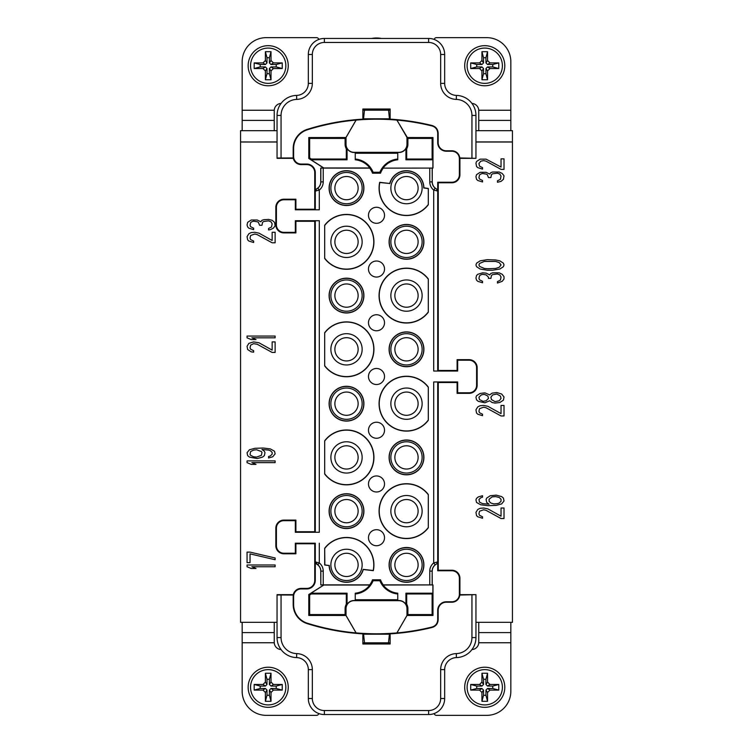 <?xml version="1.0" encoding="UTF-8"?>
<svg xmlns="http://www.w3.org/2000/svg" width="753" height="753" viewBox="0 0 753 753"><rect width="100%" height="100%" fill="white"/><g stroke="black" fill="none" stroke-linecap="round" stroke-linejoin="round"><path stroke-width="1.13" d="M504.021 276.633L502.232 274.29L499.239 272.831L492.669 272.831L490.881 273.414L489.685 274.883L486.099 273.123L482.522 272.831L477.741 274.29L476.545 275.466L475.952 278.092L476.545 280.144L477.741 281.311L482.522 282.77L482.522 281.311L479.529 279.852L478.936 278.384L479.529 275.758L480.725 274.883L482.522 274.29L486.099 274.883L488.49 277.217L488.49 278.384L490.881 278.384L491.474 275.466L492.669 274.581L497.451 273.998L499.841 274.883L501.037 276.925L500.434 280.144L497.451 281.603L497.451 283.062L502.232 281.311L504.021 278.968L504.021 276.633M397.753 159.024A21.442 21.442 0 0 0 379.879 172.258L373.121 172.258L372.49 173.181A20.519 20.519 0 0 0 369.742 168.135L320.759 168.079L320.759 181.868A8.019 8.019 0 0 1 316.542 188.928L315.281 191.046L315.281 172.606L314.745 172.606A8.019 8.019 0 0 0 306.725 164.587L301.115 164.587A8.019 8.019 0 0 1 293.294 158.346L277.048 158.346L277.048 142.016L240.555 142.016L240.555 622.317L277.048 622.317L277.048 594.654L277.048 637.556L281.057 637.556A16.039 16.039 0 0 0 296.701 653.595A16.039 16.039 0 0 1 312.335 669.624L312.335 698.511A12.029 12.029 0 0 0 324.374 710.54L324.374 714.55A16.039 16.039 0 0 1 308.325 698.511L308.325 669.624A12.029 12.029 0 0 0 296.597 657.595A20.049 20.049 0 0 1 277.048 637.556A20.049 20.049 0 0 0 296.597 657.595L296.701 653.595M314.745 172.606L314.745 209.24L295.901 209.24L295.901 199.216L283.872 199.216A8.019 8.019 0 0 0 275.852 207.235L275.852 224.883A8.019 8.019 0 0 0 283.872 232.903L295.901 232.903L295.901 221.269L314.745 221.269L314.745 531.731L295.901 531.731L295.901 520.097L283.872 520.097A8.019 8.019 0 0 0 275.852 528.117L275.852 545.765A8.019 8.019 0 0 0 283.872 553.784L295.901 553.784L295.901 543.76L314.745 543.76L314.745 580.394A8.019 8.019 0 0 1 306.725 588.413L301.115 588.413A8.019 8.019 0 0 0 293.294 594.654L277.048 594.654M275.127 564.995L247.059 564.995L247.059 566.745L251.238 568.506L256.011 568.506L251.831 566.745L275.127 566.745L275.127 564.995M275.127 460.892L247.059 460.892L247.059 462.643L251.238 464.403L256.011 464.403L251.831 462.643L275.127 462.643L275.127 460.892M257.206 344.253L272.144 352.442L275.127 352.442L275.127 341.909L272.144 341.909L272.144 350.098L259.004 342.794L253.629 341.909L248.848 343.377L247.059 346.295L247.652 349.514L251.238 351.858L253.629 352.15L253.629 350.682L250.636 349.223L250.043 347.764L250.636 345.128L253.629 343.669L257.206 344.253M250.043 238.127L250.636 235.491L254.815 234.032L257.206 234.616L272.144 242.805L275.127 242.805L275.127 232.282L272.144 232.282L272.144 240.461L259.004 233.157L254.815 232.282L251.238 232.573L248.848 233.741L247.059 236.668L247.652 239.878L248.848 241.054L253.629 242.513L253.629 241.054L250.636 239.586L250.043 238.127M250.043 552.128L247.059 552.128L247.059 562.651L250.043 562.651L250.043 553.879L275.127 559.733L275.127 557.973L250.043 552.128M268.557 457.965L272.737 456.798L275.127 453.871L274.525 451.245L270.346 448.901L263.183 448.026L254.815 448.317L249.441 449.776L247.059 452.704L247.652 455.631L249.441 457.09L257.206 458.549L262.581 457.09L264.378 455.631L264.971 452.704L264.378 451.245L261.988 449.485L268.557 450.078L270.346 450.661L272.144 452.412L272.144 454.163L270.346 455.923L268.557 456.506L268.557 457.965M275.127 336.064L247.059 336.064L247.059 337.824L251.238 339.575L256.011 339.575L251.831 337.824L275.127 337.824L275.127 336.064M272.144 220.29L268.557 219.415L263.776 219.707L261.988 220.29L260.792 221.749L257.206 219.998L251.238 219.998L247.652 222.333L247.059 224.968L247.652 227.011L248.848 228.187L253.629 229.646L253.629 228.187L250.636 226.719L250.043 225.26L250.636 222.624L251.831 221.749L253.629 221.166L257.206 221.749L258.401 222.333L259.597 225.26L261.988 225.26L262.581 222.333L263.776 221.457L268.557 220.874L270.948 221.749L272.144 223.801L271.541 227.011L268.557 228.479L268.557 229.938L270.346 229.646L273.33 228.187L275.127 225.844L274.525 222.333L272.144 220.29M475.952 142.016L512.445 142.016L512.445 622.317L475.952 622.317L475.952 594.654L459.904 594.654A8.019 8.019 0 0 0 459.914 594.286L459.914 578.248A8.019 8.019 0 0 0 451.885 570.228L438.255 570.228L438.255 382.515L457.099 382.515L457.099 393.339L469.128 393.339A8.019 8.019 0 0 0 477.148 385.32L477.148 367.68A8.019 8.019 0 0 0 469.128 359.661L457.099 359.661L457.099 370.485L438.255 370.485L438.255 182.772L451.885 182.772A8.019 8.019 0 0 0 459.914 174.752L459.914 158.714A8.019 8.019 0 0 0 459.904 158.346L475.952 158.346L475.952 130.683L512.445 130.683L512.445 141.931L475.952 141.931M478.936 513.857L479.529 511.231L483.718 509.762L486.099 510.346L501.037 518.535L504.021 518.535L504.021 508.011L501.037 508.011L501.037 516.2L487.897 508.887L483.718 508.011L480.132 508.303L477.741 509.47L475.952 512.398L476.545 515.617L477.741 516.784L482.522 518.243L482.522 516.784L479.529 515.316L478.936 513.857M478.936 411.279L479.529 408.653L483.718 407.185L486.099 407.768L501.037 415.957L504.021 415.957L504.021 405.434L501.037 405.434L501.037 413.623L487.897 406.309L483.718 405.434L480.132 405.726L477.741 406.893L475.952 409.82L476.545 413.039L477.741 414.206L482.522 415.665L482.522 414.206L479.529 412.738L478.936 411.279M501.037 181.379L503.418 179.327L504.021 175.816L502.232 173.482L499.239 172.023L492.669 172.023L490.881 172.606L489.685 174.065L486.099 172.315L480.132 172.315L476.545 174.649L475.952 176.701L476.545 179.327L477.741 180.494L482.522 181.962L482.522 180.494L479.529 179.035L478.936 177.576L479.529 174.941L480.725 174.065L482.522 173.482L486.099 174.065L487.295 174.649L488.49 177.576L490.881 177.576L491.474 174.649L492.669 173.774L497.451 173.19L499.841 174.065L501.037 176.108L500.434 179.327L497.451 180.795L497.451 182.254L501.037 181.379M490.288 495.728L486.702 498.072L486.099 499.531L486.702 502.458L489.092 504.209L482.522 503.625L479.529 502.166L478.936 499.531L480.725 497.78L482.522 497.187L482.522 495.728L478.334 496.895L476.545 498.364L475.952 499.823L476.545 502.458L480.725 504.792L487.897 505.668L496.255 505.376L501.63 503.917L504.021 500.99L503.418 498.072L501.63 496.604L496.255 495.145L490.288 495.728M489.685 400.756L492.076 402.507L495.06 403.09L499.841 402.507L503.418 400.172L504.021 396.953L501.63 394.026L496.858 392.567L492.076 393.151L489.685 394.911L484.904 392.859L480.132 393.442L476.545 395.786L475.952 397.245L476.545 399.881L478.334 401.34L484.904 402.799L489.685 400.756M487.295 270.205L492.669 270.205L499.841 269.028L503.418 266.694L504.021 264.934L503.418 263.183L499.841 260.839L495.662 259.964L487.295 259.672L480.132 260.839L476.545 263.183L475.952 264.934L476.545 266.694L480.132 269.028L487.295 270.205M501.037 169.387L504.021 169.387L504.021 158.864L501.037 158.864L501.037 167.044L486.099 159.156L480.132 159.156L476.545 161.49L475.952 163.25L476.545 166.46L477.741 167.637L482.522 169.096L482.522 167.637L479.529 166.168L478.936 163.542L480.725 161.198L483.718 160.615L486.099 161.198L501.037 169.387M256.613 449.776L261.385 451.536L261.988 452.412L261.385 455.339L256.613 457.09L253.629 456.798L250.636 455.339L250.043 454.454L250.636 451.536L253.629 450.078L256.613 449.776M492.076 496.895L495.662 496.604L499.239 497.479L501.037 499.239L501.037 501.282L499.239 503.042L497.451 503.625L493.864 503.917L490.881 503.042L489.092 501.282L489.092 499.239L492.076 496.895M501.037 398.412L499.239 400.756L495.06 401.631L491.474 399.589L490.881 397.245L492.669 394.911L496.858 394.026L500.434 396.078L501.037 398.412M478.936 397.245L481.327 394.911L484.311 394.318L487.897 396.078L488.49 398.412L486.099 400.756L483.115 401.34L479.529 399.589L478.936 397.245M487.897 268.736L484.311 268.445L479.529 266.402L478.936 264.934L479.529 263.475L484.311 261.432L495.662 261.432L499.239 262.599L501.037 264.934L499.239 267.277L495.662 268.445L487.897 268.736M256.604 142.016L240.555 141.931L240.555 130.683L277.048 130.683L277.048 141.931L240.555 142.016M274.243 622.317L274.252 642.751A7.219 7.219 0 0 0 281.048 649.575M318.839 713.562A2.41 2.41 0 0 1 316.514 715.35L266.223 715.35A24.058 24.058 0 0 1 242.165 691.292L242.165 622.317M510.835 622.317L510.835 691.292A24.058 24.058 0 0 1 486.777 715.35L436.486 715.35A2.41 2.41 0 0 1 434.161 713.562M471.952 649.575A7.219 7.219 0 0 0 478.748 642.751L478.757 622.317M484.744 707.331A20.049 20.049 0 0 1 464.695 687.282A20.049 20.049 0 0 1 484.744 667.233A20.049 20.049 0 0 1 504.792 687.282A20.049 20.049 0 0 1 484.744 707.331M484.744 669.633A17.648 17.648 0 0 1 502.392 687.282A17.648 17.648 0 0 1 484.744 704.921A17.648 17.648 0 0 1 467.105 687.282A17.648 17.648 0 0 1 484.744 669.633M487.549 682.067L487.549 673.248L481.939 673.248L481.939 682.067L479.529 684.477L470.71 684.477L470.71 690.087L479.529 690.087L481.939 692.496L481.939 701.316L487.549 701.316L487.549 692.496L489.958 690.087L498.778 690.087L498.778 684.477L489.958 684.477L487.549 682.067L485.949 684.477L485.949 679.262L483.539 679.262L483.539 684.477L481.939 686.077L476.724 686.077L476.724 688.487L481.939 688.487L483.539 690.087L483.539 695.301L485.949 695.301L485.949 690.087L487.549 688.487L492.763 688.487L492.763 686.077L487.549 686.077L485.949 684.477M487.549 673.248L485.949 679.262M487.549 686.077L489.958 684.477M498.778 684.477L492.763 686.077M498.778 690.087L492.763 688.487M489.958 690.087L487.549 688.487M485.949 690.087L487.549 692.496M487.549 701.316L485.949 695.301M481.939 701.316L483.539 695.301M481.939 692.496L483.539 690.087M481.939 688.487L479.529 690.087M470.71 690.087L476.724 688.487M470.71 684.477L476.724 686.077M479.529 684.477L481.939 686.077M483.539 684.477L481.939 682.067M481.939 673.248L483.539 679.262M362.861 642.827L390.139 642.827M378.853 643.853L378.938 643.947A3.21 3.21 0 0 0 374.043 643.975L374.147 643.853M388.548 642.158L389.517 633.461M364.452 642.158L363.483 633.461M277.048 594.974L293.312 595.049A7.925 7.925 0 0 0 293.19 596.432L293.19 604.565A19.954 19.954 0 0 0 307.149 623.597A230.879 230.879 0 0 0 362.861 633.857L362.861 643.975L390.139 643.975L390.139 633.857A230.879 230.879 0 0 0 432.175 627.447C435.931 626.251 437.926 623.691 438.161 619.766L438.161 610.325A8.114 8.114 0 0 1 446.275 602.212L451.885 602.212A7.925 7.925 0 0 0 459.772 595.049L459.904 594.654M362.861 633.857L362.871 633.424A230.446 230.446 0 0 0 390.139 633.424L390.139 633.857M381.366 38.45A26.063 26.063 0 0 0 371.634 38.45M268.2 85.767A20.049 20.049 0 0 1 248.151 65.718A20.049 20.049 0 0 1 268.2 45.669A20.049 20.049 0 0 1 288.248 65.718A20.049 20.049 0 0 1 268.2 85.767M268.2 48.079A17.648 17.648 0 0 1 285.848 65.718A17.648 17.648 0 0 1 268.2 83.367A17.648 17.648 0 0 1 250.561 65.718A17.648 17.648 0 0 1 268.2 48.079M271.005 60.504L271.005 51.684L265.395 51.684L265.395 60.504L262.985 62.913L254.166 62.913L254.166 68.523L262.985 68.523L265.395 70.933L265.395 79.752L271.005 79.752L271.005 70.933L273.414 68.523L282.234 68.523L282.234 62.913L273.414 62.913L271.005 60.504L269.405 62.913L269.405 57.699L266.995 57.699L266.995 62.913L265.395 64.513L260.18 64.513L260.18 66.923L265.395 66.923L266.995 68.523L266.995 73.738L269.405 73.738L269.405 68.523L271.005 66.923L276.219 66.923L276.219 64.513L271.005 64.513L269.405 62.913M271.005 51.684L269.405 57.699M271.005 64.513L273.414 62.913M282.234 62.913L276.219 64.513M282.234 68.523L276.219 66.923M273.414 68.523L271.005 66.923M269.405 68.523L271.005 70.933M271.005 79.752L269.405 73.738M265.395 79.752L266.995 73.738M265.395 70.933L266.995 68.523M265.395 66.923L262.985 68.523M254.166 68.523L260.18 66.923M254.166 62.913L260.18 64.513M262.985 62.913L265.395 64.513M266.995 62.913L265.395 60.504M265.395 51.684L266.995 57.699M475.952 158.346L459.772 157.951A7.925 7.925 0 0 0 451.885 150.788L446.275 150.788A8.114 8.114 0 0 1 438.161 142.675L438.161 133.234C437.926 129.309 435.931 126.749 432.156 125.544A230.879 230.879 0 0 0 390.139 119.143L390.129 119.576A230.446 230.446 0 0 0 362.861 119.576L362.861 119.143A230.879 230.879 0 0 0 307.149 129.403A19.954 19.954 0 0 0 293.19 148.435L293.19 156.568A7.925 7.925 0 0 0 293.312 157.951L277.048 158.026L277.048 115.444A20.049 20.049 0 0 1 296.597 95.405A12.029 12.029 0 0 0 308.325 83.376L308.325 54.489A16.039 16.039 0 0 1 324.374 38.45L428.626 38.45A16.039 16.039 0 0 1 444.675 54.489A16.039 16.039 0 0 0 434.161 39.438A2.41 2.41 0 0 1 436.486 37.65L486.777 37.65A24.058 24.058 0 0 1 510.835 61.708L510.835 130.683M478.757 130.683L478.748 110.249A7.219 7.219 0 0 0 471.952 103.425M281.048 103.425A7.219 7.219 0 0 0 274.252 110.249L274.243 130.683M242.165 130.683L242.165 61.708A24.058 24.058 0 0 1 266.223 37.65L316.514 37.65A2.41 2.41 0 0 1 318.839 39.438M484.744 85.767A20.049 20.049 0 0 1 464.695 65.718A20.049 20.049 0 0 1 484.744 45.669A20.049 20.049 0 0 1 504.792 65.718A20.049 20.049 0 0 1 484.744 85.767M484.744 48.079A17.648 17.648 0 0 1 502.392 65.718A17.648 17.648 0 0 1 484.744 83.367A17.648 17.648 0 0 1 467.105 65.718A17.648 17.648 0 0 1 484.744 48.079M487.549 60.504L487.549 51.684L481.939 51.684L481.939 60.504L479.529 62.913L470.71 62.913L470.71 68.523L479.529 68.523L481.939 70.933L481.939 79.752L487.549 79.752L487.549 70.933L489.958 68.523L498.778 68.523L498.778 62.913L489.958 62.913L487.549 60.504L485.949 62.913L485.949 57.699L483.539 57.699L483.539 62.913L481.939 64.513L476.724 64.513L476.724 66.923L481.939 66.923L483.539 68.523L483.539 73.738L485.949 73.738L485.949 68.523L487.549 66.923L492.763 66.923L492.763 64.513L487.549 64.513L485.949 62.913M487.549 51.684L485.949 57.699M487.549 64.513L489.958 62.913M498.778 62.913L492.763 64.513M498.778 68.523L492.763 66.923M489.958 68.523L487.549 66.923M485.949 68.523L487.549 70.933M487.549 79.752L485.949 73.738M481.939 79.752L483.539 73.738M481.939 70.933L483.539 68.523M481.939 66.923L479.529 68.523M470.71 68.523L476.724 66.923M470.71 62.913L476.724 64.513M479.529 62.913L481.939 64.513M483.539 62.913L481.939 60.504M481.939 51.684L483.539 57.699M281.057 157.951L281.057 115.444A16.039 16.039 0 0 1 296.701 99.405A16.039 16.039 0 0 0 312.335 83.376L312.335 54.489A12.029 12.029 0 0 1 324.374 42.46L428.626 42.46A12.029 12.029 0 0 1 440.665 54.489L444.675 54.489L444.675 83.376A12.029 12.029 0 0 0 456.403 95.405A20.049 20.049 0 0 1 475.952 115.444L475.952 158.026M512.445 142.016L496.396 142.016M362.861 119.143L362.861 109.025L390.139 109.025L390.139 119.143M432.156 125.544L432.053 125.967C435.62 127.106 437.512 129.525 437.719 133.234L437.719 142.675A8.556 8.556 0 0 0 446.275 151.221L451.885 151.221A7.492 7.492 0 0 1 459.377 158.714L459.377 174.752A7.492 7.492 0 0 1 451.885 182.245L437.719 182.245L438.255 182.772M436.448 188.965L435.206 188.184L433.7 190.057L437.709 191.083L436.448 188.965A2.41 2.41 14 0 1 437.709 191.083L437.719 182.245M436.458 188.928A8.019 8.019 0 0 1 432.241 181.868L432.241 168.079L432.984 168.079L432.984 137.554L407.044 137.535L396.944 120.085A230.446 230.446 0 0 1 432.071 125.977M457.099 370.485L457.664 371.041L433.7 371.041L437.709 371.031L438.255 370.485M432.241 168.079L383.258 168.135A20.519 20.519 0 0 0 380.51 173.181L379.879 172.258M457.664 371.041L457.664 360.216L469.128 360.216A7.464 7.464 0 0 1 476.593 367.68L476.593 385.32A7.464 7.464 0 0 1 469.128 392.784L457.664 392.784L457.099 393.339M438.255 382.515L437.709 381.969L433.7 381.959L457.664 381.959L457.664 392.784M432.881 585.025L432.881 593.204L405.933 593.204L405.933 604.424A8.179 8.179 0 0 0 398.958 600.518L397.753 600.518L397.753 593.204A20.679 20.679 0 0 1 383.173 585.025L432.984 584.921L383.258 584.865A20.519 20.519 0 0 1 380.51 579.819L372.49 579.819A20.519 20.519 0 0 1 369.742 584.865L320.834 584.883L320.834 571.132A8.095 8.095 0 0 0 317.794 564.816L319.3 562.943L315.291 561.907L315.291 543.214L314.745 543.76M315.291 543.214L295.336 543.205L295.901 543.76M314.745 531.731L315.291 532.277L319.3 532.286L295.336 532.286L295.336 520.662L283.872 520.662A7.464 7.464 0 0 0 276.407 528.117L276.407 545.765A7.464 7.464 0 0 0 283.872 553.229L295.336 553.229L295.336 543.205M315.291 532.277L315.291 220.723L319.3 220.714L295.336 220.714L295.336 232.338L283.872 232.338A7.464 7.464 0 0 1 276.407 224.883L276.407 207.235A7.464 7.464 0 0 1 283.872 199.771L295.336 199.771L295.336 209.795L319.3 209.795L315.291 209.786L314.745 209.24M372.49 173.181L380.51 173.181M376.5 330.783A8.019 8.019 0 0 0 384.519 322.764A8.019 8.019 0 0 0 376.5 314.745A8.019 8.019 0 0 0 368.481 322.764A8.019 8.019 0 0 0 376.5 330.783M376.5 277.048A8.019 8.019 0 0 0 384.519 269.028A8.019 8.019 0 0 0 376.5 261.009A8.019 8.019 0 0 0 368.481 269.028A8.019 8.019 0 0 0 376.5 277.048M376.5 223.312A8.019 8.019 0 0 0 384.519 215.292A8.019 8.019 0 0 0 376.5 207.273A8.019 8.019 0 0 0 368.481 215.292A8.019 8.019 0 0 0 376.5 223.312M376.5 545.727A8.019 8.019 0 0 0 384.519 537.708A8.019 8.019 0 0 0 376.5 529.688A8.019 8.019 0 0 0 368.481 537.708A8.019 8.019 0 0 0 376.5 545.727M376.5 491.991A8.019 8.019 0 0 0 384.519 483.972A8.019 8.019 0 0 0 376.5 475.952A8.019 8.019 0 0 0 368.481 483.972A8.019 8.019 0 0 0 376.5 491.991M376.5 438.255A8.019 8.019 0 0 0 384.519 430.236A8.019 8.019 0 0 0 376.5 422.217A8.019 8.019 0 0 0 368.481 430.236A8.019 8.019 0 0 0 376.5 438.255M384.519 376.5A8.019 8.019 0 0 1 376.5 384.519A8.019 8.019 0 0 1 368.481 376.5A8.019 8.019 0 0 1 376.5 368.481A8.019 8.019 0 0 1 384.519 376.5M346.502 205.513A17.404 17.404 0 0 0 363.906 188.118A17.404 17.404 0 0 0 346.502 170.715A17.404 17.404 0 0 0 329.099 188.118A17.404 17.404 0 0 0 346.502 205.513M346.502 312.984A17.404 17.404 0 0 0 363.906 295.581A17.404 17.404 0 0 0 346.502 278.177A17.404 17.404 0 0 0 329.099 295.581A17.404 17.404 0 0 0 346.502 312.984M346.502 421.087A17.404 17.404 0 0 0 363.906 403.683A17.404 17.404 0 0 0 346.502 386.28A17.404 17.404 0 0 0 329.099 403.683A17.404 17.404 0 0 0 346.502 421.087M346.502 528.55A17.404 17.404 0 0 0 363.906 511.155A17.404 17.404 0 0 0 346.502 493.752A17.404 17.404 0 0 0 329.099 511.155A17.404 17.404 0 0 0 346.502 528.55M324.694 258.477L324.694 225.222A27.428 27.428 0 0 1 371.088 254.015A27.428 27.428 0 0 1 324.694 258.477L324.694 225.222M324.694 365.949L324.694 332.694A27.428 27.428 0 0 1 371.088 361.487A27.428 27.428 0 0 1 324.694 365.949L324.694 332.694M324.694 474.042L324.694 440.787A27.428 27.428 0 0 1 371.088 469.59A27.428 27.428 0 0 1 324.694 474.042L324.694 440.787M329.117 565.55A17.404 17.404 0 0 0 363.285 569.513L373.309 570.68A27.428 27.428 0 0 0 324.694 548.259L324.694 565.032L329.117 565.55L324.854 564.891L324.694 548.259M406.498 547.487A17.404 17.404 0 0 0 389.094 564.882A17.404 17.404 0 0 0 406.498 582.285A17.404 17.404 0 0 0 423.901 564.882A17.404 17.404 0 0 0 406.498 547.487M406.498 440.016A17.404 17.404 0 0 0 389.094 457.419A17.404 17.404 0 0 0 406.498 474.823A17.404 17.404 0 0 0 423.901 457.419A17.404 17.404 0 0 0 406.498 440.016M406.498 331.913A17.404 17.404 0 0 0 389.094 349.317A17.404 17.404 0 0 0 406.498 366.72A17.404 17.404 0 0 0 423.901 349.317A17.404 17.404 0 0 0 406.498 331.913M406.498 224.45A17.404 17.404 0 0 0 389.094 241.845A17.404 17.404 0 0 0 406.498 259.248A17.404 17.404 0 0 0 423.901 241.845A17.404 17.404 0 0 0 406.498 224.45M428.306 494.523L428.306 527.778A27.428 27.428 0 0 1 381.912 498.985A27.428 27.428 0 0 1 428.306 494.523L428.306 527.778M428.306 387.051L428.306 420.306A27.428 27.428 0 0 1 381.912 391.513A27.428 27.428 0 0 1 428.306 387.051L428.306 420.306M428.306 278.958L428.306 312.213A27.428 27.428 0 0 1 381.912 283.41A27.428 27.428 0 0 1 428.306 278.958L428.306 312.213M428.306 188.448L428.306 204.741A27.428 27.428 0 0 1 379.691 182.32L389.715 183.487A17.404 17.404 0 0 1 423.892 187.817L428.306 188.448L428.306 204.741M383.258 168.135L432.984 168.079M383.173 167.975A20.679 20.679 0 0 1 397.753 159.796L397.753 152.483L398.958 152.483A8.179 8.179 0 0 0 405.933 148.576L405.933 159.796L432.881 159.796L432.881 167.975M405.933 159.796L406.695 159.034L406.695 148.783L405.933 148.576M406.695 148.783A8.942 8.942 0 0 0 407.9 144.303L407.9 138.42L396.897 120.103A230.418 230.418 0 0 0 356.103 120.103L346.022 137.498L346.022 144.303A8.019 8.019 0 0 0 354.042 152.322L398.958 152.322A8.019 8.019 0 0 0 406.978 144.303L406.978 137.498M355.247 153.245L397.753 153.245M346.305 148.783L347.067 148.576A8.179 8.179 0 0 0 354.042 152.483L355.247 152.483L355.247 159.796A20.679 20.679 0 0 1 369.827 167.975L323.809 167.975L311.055 159.796L347.067 159.796L346.305 159.034L346.305 148.783A8.942 8.942 0 0 1 345.1 144.303L345.1 138.42L309.652 138.42L309.652 157.989L311.281 159.034L346.305 159.034M347.067 148.576L347.067 159.796M320.759 168.079L323.809 167.975M373.121 172.258A21.442 21.442 0 0 0 355.247 159.024M320.759 181.868L320.834 181.868A8.095 8.095 0 0 1 317.794 188.184L316.552 188.965A2.41 2.41 166 0 0 315.291 191.093L319.3 190.057L319.3 209.795M295.336 209.795L295.901 209.24M315.281 172.606A8.556 8.556 0 0 0 306.725 164.05L301.115 164.05A7.492 7.492 0 0 1 293.623 156.568L293.623 148.435A19.522 19.522 0 0 1 307.28 129.817A230.446 230.446 0 0 1 356.056 120.085L345.956 137.535L308.786 137.554L308.786 158.469L323.781 168.079M390.139 110.173L388.548 110.173L389.517 119.539M363.483 119.539L364.452 110.173L388.548 110.173L388.548 110.842M364.452 110.842L364.452 110.173L362.861 110.173M406.695 159.034L432.118 159.034L432.118 138.42L407.9 138.42M432.118 138.42L432.984 137.554M432.118 159.034L432.881 159.796M345.1 138.42L346.022 137.498M308.786 158.469L309.652 157.989M311.055 159.796L311.281 159.034M309.652 138.42L308.786 137.554M295.336 199.771L295.901 199.216M295.336 232.338L295.901 232.903M295.336 220.714L295.901 221.269M315.291 220.723L314.745 221.269M295.336 532.286L295.901 531.731M295.336 520.662L295.901 520.097M295.336 553.229L295.901 553.784M316.552 564.035A2.41 2.41 -166 0 1 315.291 561.907L317.794 564.816M316.542 564.072A8.019 8.019 0 0 1 320.759 571.132L320.834 584.883M347.067 593.204L311.055 593.204L323.809 585.025L369.827 585.025A20.679 20.679 0 0 1 355.247 593.204L355.247 600.518L354.042 600.518A8.179 8.179 0 0 0 347.067 604.424L347.067 593.204L346.305 593.966L346.305 604.217L347.067 604.424M323.809 585.025L308.786 594.531L309.652 595.011L311.281 593.966L346.305 593.966M320.759 584.921L323.781 584.921M346.305 604.217A8.942 8.942 0 0 0 345.1 608.697L345.1 614.58L309.652 614.58L309.652 595.011M346.022 608.697A8.019 8.019 0 0 1 354.042 600.678L398.958 600.678A8.019 8.019 0 0 1 406.978 608.697L406.978 615.502L396.897 632.896A230.418 230.418 0 0 1 356.103 632.896L346.022 615.502L346.022 608.697L345.1 608.697M397.753 599.755L355.247 599.755M432.984 584.921L432.984 615.446L407.044 615.465L407.9 614.58L407.9 608.697A8.942 8.942 0 0 0 406.695 604.217L405.933 604.424M355.247 593.976A21.442 21.442 0 0 0 373.121 580.742L379.879 580.742L380.51 579.819M379.879 580.742A21.442 21.442 0 0 0 397.753 593.976M372.49 579.819L373.121 580.742M432.241 584.921L432.166 571.132A8.095 8.095 0 0 1 435.206 564.816L436.448 564.035A2.41 2.41 -14 0 0 437.709 561.907L433.7 562.943L433.7 381.959M457.664 381.959L457.099 382.515M432.241 571.132A8.019 8.019 0 0 1 436.458 564.072L437.719 561.945L437.719 570.755L438.255 570.228M437.719 570.755L451.885 570.755A7.492 7.492 0 0 1 459.377 578.248L459.377 594.286A7.492 7.492 0 0 1 451.885 601.779L446.275 601.779A8.556 8.556 0 0 0 437.719 610.325L437.719 619.766C437.512 623.475 435.62 625.894 432.053 627.033A230.446 230.446 0 0 1 396.944 632.915L406.978 615.502M475.952 594.654L459.772 595.049M475.952 594.974L475.952 637.556A20.049 20.049 0 0 1 456.403 657.595A12.029 12.029 0 0 0 444.675 669.624L444.675 698.511A16.039 16.039 0 0 1 428.626 714.55L324.374 714.55M309.652 614.58L308.786 615.446L345.956 615.465L356.056 632.915A230.446 230.446 0 0 1 307.28 623.183A19.522 19.522 0 0 1 293.623 604.565L293.623 596.432A7.492 7.492 0 0 1 301.115 588.95L306.725 588.95A8.556 8.556 0 0 0 315.281 580.394L315.281 561.954M308.786 615.446L308.786 594.531M311.055 593.204L311.281 593.966M346.022 615.502L345.1 614.58M405.933 593.204L406.695 593.966L406.695 604.217M406.695 593.966L432.118 593.966L432.118 614.58L407.9 614.58M432.118 593.966L432.881 593.204M432.118 614.58L432.984 615.446M457.664 360.216L457.099 359.661M346.502 170.875A17.244 17.244 0 0 1 363.746 188.118A17.244 17.244 0 0 1 346.502 205.362A17.244 17.244 0 0 1 329.259 188.118A17.244 17.244 0 0 1 346.502 170.875M362.146 188.118A15.644 15.644 0 0 0 346.502 172.475A15.644 15.644 0 0 0 330.868 188.118A15.644 15.644 0 0 0 346.502 203.752A15.644 15.644 0 0 0 362.146 188.118M358.136 188.118A11.634 11.634 0 0 0 346.502 176.484A11.634 11.634 0 0 0 334.878 188.118A11.634 11.634 0 0 0 346.502 199.743A11.634 11.634 0 0 0 358.136 188.118M346.502 278.337A17.244 17.244 0 0 1 363.746 295.581A17.244 17.244 0 0 1 346.502 312.824A17.244 17.244 0 0 1 329.259 295.581A17.244 17.244 0 0 1 346.502 278.337M362.146 295.581A15.644 15.644 0 0 0 346.502 279.947A15.644 15.644 0 0 0 330.868 295.581A15.644 15.644 0 0 0 346.502 311.224A15.644 15.644 0 0 0 362.146 295.581M358.136 295.581A11.634 11.634 0 0 0 346.502 283.956A11.634 11.634 0 0 0 334.878 295.581A11.634 11.634 0 0 0 346.502 307.215A11.634 11.634 0 0 0 358.136 295.581M346.502 386.44A17.244 17.244 0 0 1 363.746 403.683A17.244 17.244 0 0 1 346.502 420.927A17.244 17.244 0 0 1 329.259 403.683A17.244 17.244 0 0 1 346.502 386.44M330.868 403.683A15.644 15.644 0 0 0 346.502 419.317A15.644 15.644 0 0 0 362.146 403.683A15.644 15.644 0 0 0 346.502 388.04A15.644 15.644 0 0 0 330.868 403.683M334.878 403.683A11.634 11.634 0 0 0 346.502 415.308A11.634 11.634 0 0 0 358.136 403.683A11.634 11.634 0 0 0 346.502 392.049A11.634 11.634 0 0 0 334.878 403.683M346.502 493.912A17.244 17.244 0 0 1 363.746 511.155A17.244 17.244 0 0 1 346.502 528.399A17.244 17.244 0 0 1 329.259 511.155A17.244 17.244 0 0 1 346.502 493.912M330.868 511.155A15.644 15.644 0 0 0 346.502 526.789A15.644 15.644 0 0 0 362.146 511.155A15.644 15.644 0 0 0 346.502 495.512A15.644 15.644 0 0 0 330.868 511.155M334.878 511.155A11.634 11.634 0 0 0 346.502 522.78A11.634 11.634 0 0 0 358.136 511.155A11.634 11.634 0 0 0 346.502 499.521A11.634 11.634 0 0 0 334.878 511.155M324.854 225.279A27.268 27.268 0 0 1 373.77 241.845A27.268 27.268 0 0 1 324.854 258.42M362.146 241.845A15.644 15.644 0 0 0 346.502 226.211A15.644 15.644 0 0 0 330.868 241.845A15.644 15.644 0 0 0 346.502 257.488A15.644 15.644 0 0 0 362.146 241.845M358.136 241.845A11.634 11.634 0 0 0 346.502 230.22A11.634 11.634 0 0 0 334.878 241.845A11.634 11.634 0 0 0 346.502 253.479A11.634 11.634 0 0 0 358.136 241.845M324.854 332.741A27.268 27.268 0 0 1 373.77 349.317A27.268 27.268 0 0 1 324.854 365.892M362.146 349.317A15.644 15.644 0 0 0 346.502 333.683A15.644 15.644 0 0 0 330.868 349.317A15.644 15.644 0 0 0 346.502 364.96A15.644 15.644 0 0 0 362.146 349.317M358.136 349.317A11.634 11.634 0 0 0 346.502 337.692A11.634 11.634 0 0 0 334.878 349.317A11.634 11.634 0 0 0 346.502 360.951A11.634 11.634 0 0 0 358.136 349.317M324.854 440.844A27.268 27.268 0 0 1 373.77 457.419A27.268 27.268 0 0 1 324.854 473.985M330.868 457.419A15.644 15.644 0 0 0 346.502 473.053A15.644 15.644 0 0 0 362.146 457.419A15.644 15.644 0 0 0 346.502 441.776A15.644 15.644 0 0 0 330.868 457.419M334.878 457.419A11.634 11.634 0 0 0 346.502 469.044A11.634 11.634 0 0 0 358.136 457.419A11.634 11.634 0 0 0 346.502 445.785A11.634 11.634 0 0 0 334.878 457.419M363.285 569.513L363.162 569.343A17.244 17.244 0 0 1 329.268 565.409M324.854 548.316A27.268 27.268 0 0 1 373.187 570.51L363.162 569.343M330.868 564.882A15.644 15.644 0 0 0 346.502 580.525A15.644 15.644 0 0 0 362.146 564.882A15.644 15.644 0 0 0 346.502 549.248A15.644 15.644 0 0 0 330.868 564.882M334.878 564.882A11.634 11.634 0 0 0 346.502 576.516A11.634 11.634 0 0 0 358.136 564.882A11.634 11.634 0 0 0 346.502 553.257A11.634 11.634 0 0 0 334.878 564.882M406.498 582.125A17.244 17.244 0 0 1 389.254 564.882A17.244 17.244 0 0 1 406.498 547.638A17.244 17.244 0 0 1 423.741 564.882A17.244 17.244 0 0 1 406.498 582.125M390.854 564.882A15.644 15.644 0 0 0 406.498 580.525A15.644 15.644 0 0 0 422.132 564.882A15.644 15.644 0 0 0 406.498 549.248A15.644 15.644 0 0 0 390.854 564.882M394.864 564.882A11.634 11.634 0 0 0 406.498 576.516A11.634 11.634 0 0 0 418.122 564.882A11.634 11.634 0 0 0 406.498 553.257A11.634 11.634 0 0 0 394.864 564.882M406.498 474.663A17.244 17.244 0 0 1 389.254 457.419A17.244 17.244 0 0 1 406.498 440.176A17.244 17.244 0 0 1 423.741 457.419A17.244 17.244 0 0 1 406.498 474.663M390.854 457.419A15.644 15.644 0 0 0 406.498 473.053A15.644 15.644 0 0 0 422.132 457.419A15.644 15.644 0 0 0 406.498 441.776A15.644 15.644 0 0 0 390.854 457.419M394.864 457.419A11.634 11.634 0 0 0 406.498 469.044A11.634 11.634 0 0 0 418.122 457.419A11.634 11.634 0 0 0 406.498 445.785A11.634 11.634 0 0 0 394.864 457.419M406.498 366.56A17.244 17.244 0 0 1 389.254 349.317A17.244 17.244 0 0 1 406.498 332.073A17.244 17.244 0 0 1 423.741 349.317A17.244 17.244 0 0 1 406.498 366.56M422.132 349.317A15.644 15.644 0 0 0 406.498 333.683A15.644 15.644 0 0 0 390.854 349.317A15.644 15.644 0 0 0 406.498 364.96A15.644 15.644 0 0 0 422.132 349.317M418.122 349.317A11.634 11.634 0 0 0 406.498 337.692A11.634 11.634 0 0 0 394.864 349.317A11.634 11.634 0 0 0 406.498 360.951A11.634 11.634 0 0 0 418.122 349.317M406.498 259.088A17.244 17.244 0 0 1 389.254 241.845A17.244 17.244 0 0 1 406.498 224.601A17.244 17.244 0 0 1 423.741 241.845A17.244 17.244 0 0 1 406.498 259.088M422.132 241.845A15.644 15.644 0 0 0 406.498 226.211A15.644 15.644 0 0 0 390.854 241.845A15.644 15.644 0 0 0 406.498 257.488A15.644 15.644 0 0 0 422.132 241.845M418.122 241.845A11.634 11.634 0 0 0 406.498 230.22A11.634 11.634 0 0 0 394.864 241.845A11.634 11.634 0 0 0 406.498 253.479A11.634 11.634 0 0 0 418.122 241.845M428.146 527.721A27.268 27.268 0 0 1 379.23 511.155A27.268 27.268 0 0 1 428.146 494.58M390.854 511.155A15.644 15.644 0 0 0 406.498 526.789A15.644 15.644 0 0 0 422.132 511.155A15.644 15.644 0 0 0 406.498 495.512A15.644 15.644 0 0 0 390.854 511.155M394.864 511.155A11.634 11.634 0 0 0 406.498 522.78A11.634 11.634 0 0 0 418.122 511.155A11.634 11.634 0 0 0 406.498 499.521A11.634 11.634 0 0 0 394.864 511.155M428.146 420.259A27.268 27.268 0 0 1 379.23 403.683A27.268 27.268 0 0 1 428.146 387.108M390.854 403.683A15.644 15.644 0 0 0 406.498 419.317A15.644 15.644 0 0 0 422.132 403.683A15.644 15.644 0 0 0 406.498 388.04A15.644 15.644 0 0 0 390.854 403.683M394.864 403.683A11.634 11.634 0 0 0 406.498 415.308A11.634 11.634 0 0 0 418.122 403.683A11.634 11.634 0 0 0 406.498 392.049A11.634 11.634 0 0 0 394.864 403.683M428.146 312.156A27.268 27.268 0 0 1 379.23 295.581A27.268 27.268 0 0 1 428.146 279.015M422.132 295.581A15.644 15.644 0 0 0 406.498 279.947A15.644 15.644 0 0 0 390.854 295.581A15.644 15.644 0 0 0 406.498 311.224A15.644 15.644 0 0 0 422.132 295.581M418.122 295.581A11.634 11.634 0 0 0 406.498 283.956A11.634 11.634 0 0 0 394.864 295.581A11.634 11.634 0 0 0 406.498 307.215A11.634 11.634 0 0 0 418.122 295.581M428.146 204.684A27.268 27.268 0 0 1 379.813 182.49L379.691 182.32M379.813 182.49L389.715 183.487M389.838 183.657A17.244 17.244 0 0 1 423.741 187.958L423.892 187.817M423.741 187.958L428.146 188.589M422.132 188.118A15.644 15.644 0 0 0 406.498 172.475A15.644 15.644 0 0 0 390.854 188.118A15.644 15.644 0 0 0 406.498 203.752A15.644 15.644 0 0 0 422.132 188.118M418.122 188.118A11.634 11.634 0 0 0 406.498 176.484A11.634 11.634 0 0 0 394.864 188.118A11.634 11.634 0 0 0 406.498 199.743A11.634 11.634 0 0 0 418.122 188.118M268.2 707.331A20.049 20.049 0 0 1 248.151 687.282A20.049 20.049 0 0 1 268.2 667.233A20.049 20.049 0 0 1 288.248 687.282A20.049 20.049 0 0 1 268.2 707.331M268.2 669.633A17.648 17.648 0 0 1 285.848 687.282A17.648 17.648 0 0 1 268.2 704.921A17.648 17.648 0 0 1 250.561 687.282A17.648 17.648 0 0 1 268.2 669.633M271.005 682.067L271.005 673.248L265.395 673.248L265.395 682.067L262.985 684.477L254.166 684.477L254.166 690.087L262.985 690.087L265.395 692.496L265.395 701.316L271.005 701.316L271.005 692.496L273.414 690.087L282.234 690.087L282.234 684.477L273.414 684.477L271.005 682.067L269.405 684.477L269.405 679.262L266.995 679.262L266.995 684.477L265.395 686.077L260.18 686.077L260.18 688.487L265.395 688.487L266.995 690.087L266.995 695.301L269.405 695.301L269.405 690.087L271.005 688.487L276.219 688.487L276.219 686.077L271.005 686.077L269.405 684.477M271.005 673.248L269.405 679.262M271.005 686.077L273.414 684.477M282.234 684.477L276.219 686.077M282.234 690.087L276.219 688.487M273.414 690.087L271.005 688.487M269.405 690.087L271.005 692.496M271.005 701.316L269.405 695.301M265.395 701.316L266.995 695.301M265.395 692.496L266.995 690.087M265.395 688.487L262.985 690.087M254.166 690.087L260.18 688.487M254.166 684.477L260.18 686.077M262.985 684.477L265.395 686.077M266.995 684.477L265.395 682.067M265.395 673.248L266.995 679.262M242.165 632.595L274.243 632.595M274.252 642.751L242.165 642.751M510.835 642.751L478.748 642.751M363.68 634.205L389.32 634.205M478.748 110.249L510.835 110.249M242.165 110.249L274.252 110.249M440.665 54.489L440.665 83.376L444.675 83.376A12.029 12.029 0 0 0 456.403 95.405A20.049 20.049 0 0 1 475.952 115.444L471.943 115.444L471.943 157.951M440.665 83.376A16.039 16.039 0 0 0 456.299 99.405A16.039 16.039 0 0 1 471.943 115.444M459.914 158.714L459.377 158.714M437.709 191.083L437.709 371.031M433.7 371.041L433.7 190.057A10.495 10.495 0 0 1 429.765 181.859L429.765 168.135M435.206 564.816L433.7 562.943A10.495 10.495 0 0 0 429.765 571.132L429.765 584.865M319.3 543.205L319.3 562.943A10.495 10.495 0 0 1 323.235 571.141L323.235 584.865M319.3 220.714L319.3 532.286M317.794 188.184L319.3 190.057A10.495 10.495 0 0 0 323.235 181.868L323.235 168.135M406.978 144.303L407.9 144.303M345.1 144.303L346.022 144.303M323.235 181.868L320.834 181.868L320.834 168.117M315.291 209.786L315.281 191.046M306.725 164.587L306.725 164.05M301.115 164.05L301.115 164.587M281.057 115.444L277.048 115.444A20.049 20.049 0 0 1 296.597 95.405A12.029 12.029 0 0 0 308.325 83.376L312.335 83.376M312.335 54.489L308.325 54.489A16.039 16.039 0 0 1 324.374 38.45L324.374 42.46M428.626 42.46L428.626 38.45M296.597 95.405L296.701 99.405M456.403 95.405L456.299 99.405M389.32 118.795L363.68 118.795M510.835 120.405L478.757 120.405M274.243 120.405L242.165 120.405M283.872 199.216L283.872 199.771M276.407 207.235L275.852 207.235M275.852 224.883L276.407 224.883M283.872 232.338L283.872 232.903M283.872 520.097L283.872 520.662M276.407 528.117L275.852 528.117M275.852 545.765L276.407 545.765M283.872 553.229L283.872 553.784M323.235 571.132L320.759 571.132M407.9 608.697L406.978 608.697M429.765 571.132L432.166 571.132L432.166 584.883M437.709 381.969L437.709 561.907M451.885 570.755L451.885 570.228M459.914 578.248L459.377 578.248M459.377 594.286L459.914 594.286M471.943 637.556A16.039 16.039 0 0 1 456.299 653.595A16.039 16.039 0 0 0 440.665 669.624L444.675 669.624A12.029 12.029 0 0 1 456.403 657.595A20.049 20.049 0 0 0 475.952 637.556L471.943 637.556L471.943 595.049M440.665 669.624L440.665 698.511L444.675 698.511A16.039 16.039 0 0 1 428.626 714.55L428.626 710.54L324.374 710.54M440.665 698.511A12.029 12.029 0 0 1 428.626 710.54M281.057 595.049L281.057 637.556M456.403 657.595L456.299 653.595M308.325 698.511L312.335 698.511M312.335 669.624L308.325 669.624A12.029 12.029 0 0 0 296.597 657.595M301.115 588.413L301.115 588.95M314.745 580.394L315.281 580.394M306.725 588.95L306.725 588.413M469.128 393.339L469.128 392.784M476.593 385.32L477.148 385.32M477.148 367.68L476.593 367.68M469.128 360.216L469.128 359.661M432.166 168.117L432.241 181.868M429.765 181.868L432.166 181.868A8.095 8.095 0 0 0 435.206 188.184M451.885 182.772L451.885 182.245M459.377 174.752L459.914 174.752M478.757 632.595L510.835 632.595"/></g></svg>
